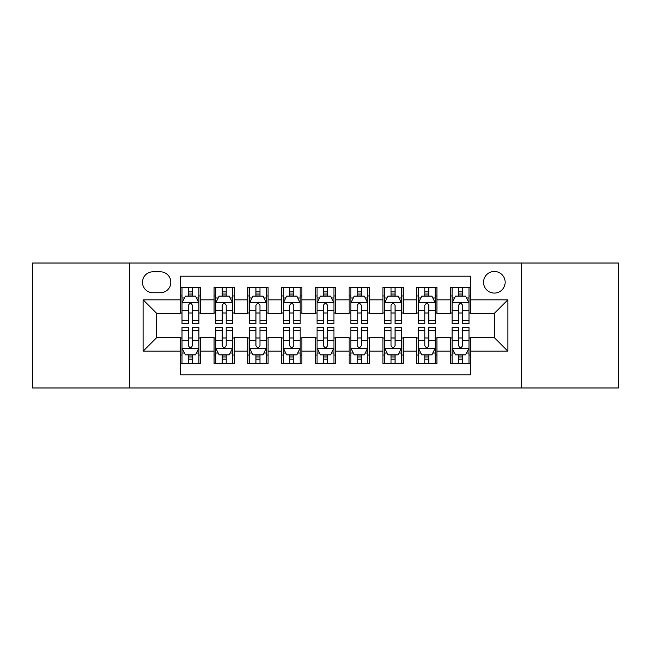 <?xml version="1.0" encoding="UTF-8"?>
<svg xmlns="http://www.w3.org/2000/svg" width="651" height="651" viewBox="0 0 651 651"><rect width="100%" height="100%" fill="white"/><g stroke="black" fill="none" stroke-linecap="round" stroke-linejoin="round"><path stroke-width="0.98" d="M494.345 271.467A10.807 10.807 0 0 0 483.538 282.274A10.807 10.807 0 0 0 494.345 293.08A10.807 10.807 0 0 0 505.152 282.274A10.807 10.807 0 0 0 494.345 271.467M521.361 387.972L618.45 387.972L618.45 263.028L521.361 263.028L521.361 387.972L129.639 387.972L129.639 263.028L32.55 263.028L32.55 387.972L129.639 387.972M470.706 287.506L450.443 287.506L450.443 299.834L436.943 299.834L436.943 313.343L450.443 313.343L450.443 299.834M436.943 299.834L436.943 287.506L416.681 287.506L416.681 299.834L403.172 299.834L403.172 313.343L416.681 313.343L416.681 299.834M403.172 299.834L403.172 287.506L382.91 287.506L382.91 299.834L369.402 299.834L369.402 313.343L382.91 313.343L382.91 299.834M369.402 299.834L369.402 287.506L349.139 287.506L349.139 299.834L335.631 299.834L335.631 313.343L349.139 313.343L349.139 299.834M335.631 299.834L335.631 287.506L315.369 287.506L315.369 299.834L301.861 299.834L301.861 313.343L315.369 313.343L315.369 299.834M301.861 299.834L301.861 287.506L281.598 287.506L281.598 299.834L268.09 299.834L268.09 313.343L281.598 313.343L281.598 299.834M268.09 299.834L268.09 287.506L247.828 287.506L247.828 299.834L234.319 299.834L234.319 313.343L247.828 313.343L247.828 299.834M234.319 299.834L234.319 287.506L214.057 287.506L214.057 313.343L200.557 313.343L200.557 287.506L180.294 287.506M180.294 363.494L200.557 363.494L200.557 337.657L214.057 337.657L214.057 363.494L234.319 363.494L234.319 337.657L247.828 337.657L247.828 351.166L234.319 351.166M247.828 351.166L247.828 363.494L268.09 363.494L268.09 337.657L281.598 337.657L281.598 351.166L268.09 351.166M281.598 351.166L281.598 363.494L301.861 363.494L301.861 337.657L315.369 337.657L315.369 351.166L301.861 351.166M315.369 351.166L315.369 363.494L335.631 363.494L335.631 337.657L349.139 337.657L349.139 351.166L335.631 351.166M349.139 351.166L349.139 363.494L369.402 363.494L369.402 337.657L382.91 337.657L382.91 351.166L369.402 351.166M382.91 351.166L382.91 363.494L403.172 363.494L403.172 337.657L416.681 337.657L416.681 351.166L403.172 351.166M416.681 351.166L416.681 363.494L436.943 363.494L436.943 337.657L450.443 337.657L450.443 351.166L436.943 351.166M152.936 292.747L160.366 292.747A10.465 10.465 0 0 0 170.839 282.274A10.465 10.465 0 0 0 160.366 271.809L152.936 271.809A10.465 10.465 0 0 0 142.471 282.274A10.465 10.465 0 0 0 152.936 292.747M521.361 263.028L129.639 263.028M470.706 299.834L470.706 276.195L180.294 276.195L180.294 313.343L156.655 313.343L156.655 337.657L180.294 337.657L180.294 374.805L470.706 374.805L470.706 337.657L494.345 337.657L494.345 313.343L470.706 313.343L470.706 299.834L507.853 299.834L507.853 351.166L470.706 351.166M180.294 351.166L143.147 351.166L143.147 299.834L180.294 299.834M450.443 351.166L450.443 363.494L470.706 363.494M180.294 295.953L181.979 295.953M188.399 295.953L192.452 295.953M198.864 295.953L200.557 295.953M180.294 313.009L181.979 313.009M188.399 313.009L192.452 313.009M198.864 313.009L200.557 313.009M180.294 337.991L181.979 337.991M188.399 337.991L192.452 337.991M198.864 337.991L200.557 337.991M180.294 355.047L181.979 355.047M188.399 355.047L192.452 355.047M198.864 355.047L200.557 355.047M214.057 313.009L215.75 313.009M222.162 313.009L226.214 313.009M232.635 313.009L234.319 313.009M214.057 295.953L215.75 295.953M222.162 295.953L226.214 295.953M232.635 295.953L234.319 295.953M214.057 337.991L215.75 337.991M222.162 337.991L226.214 337.991M232.635 337.991L234.319 337.991M214.057 355.047L215.75 355.047M222.162 355.047L226.214 355.047M232.635 355.047L234.319 355.047M247.828 337.991L249.52 337.991M255.933 337.991L259.985 337.991M266.405 337.991L268.09 337.991M247.828 355.047L249.52 355.047M255.933 355.047L259.985 355.047M266.405 355.047L268.09 355.047M247.828 295.953L249.52 295.953M255.933 295.953L259.985 295.953M266.405 295.953L268.09 295.953M247.828 313.009L249.52 313.009M255.933 313.009L259.985 313.009M266.405 313.009L268.09 313.009M281.598 337.991L283.291 337.991M289.703 337.991L293.756 337.991M300.176 337.991L301.861 337.991M281.598 355.047L283.291 355.047M289.703 355.047L293.756 355.047M300.176 355.047L301.861 355.047M281.598 295.953L283.291 295.953M289.703 295.953L293.756 295.953M300.176 295.953L301.861 295.953M281.598 313.009L283.291 313.009M289.703 313.009L293.756 313.009M300.176 313.009L301.861 313.009M315.369 337.991L317.061 337.991M323.474 337.991L327.526 337.991M333.939 337.991L335.631 337.991M315.369 355.047L317.061 355.047M323.474 355.047L327.526 355.047M333.939 355.047L335.631 355.047M315.369 295.953L317.061 295.953M323.474 295.953L327.526 295.953M333.939 295.953L335.631 295.953M315.369 313.009L317.061 313.009M323.474 313.009L327.526 313.009M333.939 313.009L335.631 313.009M349.139 337.991L350.824 337.991M357.244 337.991L361.297 337.991M367.709 337.991L369.402 337.991M349.139 355.047L350.824 355.047M357.244 355.047L361.297 355.047M367.709 355.047L369.402 355.047M349.139 295.953L350.824 295.953M357.244 295.953L361.297 295.953M367.709 295.953L369.402 295.953M349.139 313.009L350.824 313.009M357.244 313.009L361.297 313.009M367.709 313.009L369.402 313.009M382.91 337.991L384.595 337.991M391.015 337.991L395.067 337.991M401.48 337.991L403.172 337.991M382.91 355.047L384.595 355.047M391.015 355.047L395.067 355.047M401.48 355.047L403.172 355.047M382.91 295.953L384.595 295.953M391.015 295.953L395.067 295.953M401.48 295.953L403.172 295.953M382.91 313.009L384.595 313.009M391.015 313.009L395.067 313.009M401.48 313.009L403.172 313.009M416.681 337.991L418.365 337.991M424.786 337.991L428.838 337.991M435.25 337.991L436.943 337.991M416.681 355.047L418.365 355.047M424.786 355.047L428.838 355.047M435.25 355.047L436.943 355.047M416.681 295.953L418.365 295.953M424.786 295.953L428.838 295.953M435.25 295.953L436.943 295.953M416.681 313.009L418.365 313.009M424.786 313.009L428.838 313.009M435.25 313.009L436.943 313.009M450.443 337.991L452.136 337.991M458.548 337.991L462.601 337.991M469.021 337.991L470.706 337.991M450.443 355.047L452.136 355.047M458.548 355.047L462.601 355.047M469.021 355.047L470.706 355.047M450.443 295.953L452.136 295.953M458.548 295.953L462.601 295.953M469.021 295.953L470.706 295.953M450.443 313.009L452.136 313.009M458.548 313.009L462.601 313.009M469.021 313.009L470.706 313.009M156.655 313.343L143.147 299.834M156.655 337.657L143.147 351.166M507.853 299.834L494.345 313.343M507.853 351.166L494.345 337.657M192.452 291.9L188.399 291.9M198.864 320.723L192.452 320.723L192.452 323.474L198.864 323.474L198.864 302.878L195.487 296.124L185.356 296.124L181.979 302.878L181.979 323.474L188.399 323.474L188.399 320.723L181.979 320.723M181.979 302.878L181.979 287.506M198.864 302.878L198.864 287.506M188.399 296.124L188.399 287.506M192.452 287.506L192.452 296.124M192.452 320.723L192.452 305.409C191.101 302.805 189.75 302.805 188.399 305.409L188.399 320.723M188.399 359.1L192.452 359.1M181.979 330.277L188.399 330.277L188.399 327.526L181.979 327.526L181.979 348.122L185.356 354.876L195.487 354.876L198.864 348.122L198.864 327.526L192.452 327.526L192.452 330.277L198.864 330.277M198.864 348.122L198.864 363.494M181.979 348.122L181.979 363.494M192.452 354.876L192.452 363.494M188.399 363.494L188.399 354.876M188.399 330.277L188.399 345.591C189.742 348.195 191.093 348.195 192.452 345.591L192.452 330.277M226.214 291.9L222.162 291.9M232.635 320.723L226.214 320.723L226.214 323.474L232.635 323.474L232.635 302.878L229.258 296.124L219.127 296.124L215.75 302.878L215.75 323.474L222.162 323.474L222.162 320.723L215.75 320.723M215.75 302.878L215.75 287.506M232.635 302.878L232.635 287.506M222.162 296.124L222.162 287.506M226.214 287.506L226.214 296.124M226.214 320.723L226.214 305.409C224.872 302.805 223.521 302.805 222.162 305.409L222.162 320.723M259.985 291.9L255.933 291.9M266.405 320.723L259.985 320.723L259.985 323.474L266.405 323.474L266.405 302.878L263.028 296.124L252.897 296.124L249.52 302.878L249.52 323.474L255.933 323.474L255.933 320.723L249.52 320.723M249.52 302.878L249.52 287.506M266.405 302.878L266.405 287.506M255.933 296.124L255.933 287.506M259.985 287.506L259.985 296.124M259.985 320.723L259.985 305.409C258.642 302.805 257.291 302.805 255.933 305.409L255.933 320.723M293.756 291.9L289.703 291.9M300.176 320.723L293.756 320.723L293.756 323.474L300.176 323.474L300.176 302.878L296.799 296.124L286.668 296.124L283.291 302.878L283.291 323.474L289.703 323.474L289.703 320.723L283.291 320.723M283.291 302.878L283.291 287.506M300.176 302.878L300.176 287.506M289.703 296.124L289.703 287.506M293.756 287.506L293.756 296.124M293.756 320.723L293.756 305.409C292.405 302.805 291.054 302.805 289.703 305.409L289.703 320.723M327.526 291.9L323.474 291.9M333.939 320.723L327.526 320.723L327.526 323.474L333.939 323.474L333.939 302.878L330.562 296.124L320.438 296.124L317.061 302.878L317.061 323.474L323.474 323.474L323.474 320.723L317.061 320.723M317.061 302.878L317.061 287.506M333.939 302.878L333.939 287.506M323.474 296.124L323.474 287.506M327.526 287.506L327.526 296.124M327.526 320.723L327.526 305.409C326.175 302.805 324.825 302.805 323.474 305.409L323.474 320.723M222.162 359.1L226.214 359.1M215.75 330.277L222.162 330.277L222.162 327.526L215.75 327.526L215.75 348.122L219.127 354.876L229.258 354.876L232.635 348.122L232.635 327.526L226.214 327.526L226.214 330.277L232.635 330.277M232.635 348.122L232.635 363.494M215.75 348.122L215.75 363.494M226.214 354.876L226.214 363.494M222.162 363.494L222.162 354.876M222.162 330.277L222.162 345.591C223.513 348.195 224.864 348.195 226.214 345.591L226.214 330.277M255.933 359.1L259.985 359.1M249.52 330.277L255.933 330.277L255.933 327.526L249.52 327.526L249.52 348.122L252.897 354.876L263.028 354.876L266.405 348.122L266.405 327.526L259.985 327.526L259.985 330.277L266.405 330.277M266.405 348.122L266.405 363.494M249.52 348.122L249.52 363.494M259.985 354.876L259.985 363.494M255.933 363.494L255.933 354.876M255.933 330.277L255.933 345.591C257.283 348.195 258.634 348.195 259.985 345.591L259.985 330.277M289.703 359.1L293.756 359.1M283.291 330.277L289.703 330.277L289.703 327.526L283.291 327.526L283.291 348.122L286.668 354.876L296.799 354.876L300.176 348.122L300.176 327.526L293.756 327.526L293.756 330.277L300.176 330.277M300.176 348.122L300.176 363.494M283.291 348.122L283.291 363.494M293.756 354.876L293.756 363.494M289.703 363.494L289.703 354.876M289.703 330.277L289.703 345.591C291.054 348.195 292.405 348.195 293.756 345.591L293.756 330.277M323.474 359.1L327.526 359.1M317.061 330.277L323.474 330.277L323.474 327.526L317.061 327.526L317.061 348.122L320.438 354.876L330.562 354.876L333.939 348.122L333.939 327.526L327.526 327.526L327.526 330.277L333.939 330.277M333.939 348.122L333.939 363.494M317.061 348.122L317.061 363.494M327.526 354.876L327.526 363.494M323.474 363.494L323.474 354.876M323.474 330.277L323.474 345.591C324.825 348.195 326.175 348.195 327.526 345.591L327.526 330.277M361.297 291.9L357.244 291.9M367.709 320.723L361.297 320.723L361.297 323.474L367.709 323.474L367.709 302.878L364.332 296.124L354.201 296.124L350.824 302.878L350.824 323.474L357.244 323.474L357.244 320.723L350.824 320.723M350.824 302.878L350.824 287.506M367.709 302.878L367.709 287.506M357.244 296.124L357.244 287.506M361.297 287.506L361.297 296.124M361.297 320.723L361.297 305.409C359.946 302.805 358.595 302.805 357.244 305.409L357.244 320.723M357.244 359.1L361.297 359.1M350.824 330.277L357.244 330.277L357.244 327.526L350.824 327.526L350.824 348.122L354.201 354.876L364.332 354.876L367.709 348.122L367.709 327.526L361.297 327.526L361.297 330.277L367.709 330.277M367.709 348.122L367.709 363.494M350.824 348.122L350.824 363.494M361.297 354.876L361.297 363.494M357.244 363.494L357.244 354.876M357.244 330.277L357.244 345.591C358.595 348.195 359.946 348.195 361.297 345.591L361.297 330.277M395.067 291.9L391.015 291.9M401.48 320.723L395.067 320.723L395.067 323.474L401.48 323.474L401.48 302.878L398.103 296.124L387.972 296.124L384.595 302.878L384.595 323.474L391.015 323.474L391.015 320.723L384.595 320.723M384.595 302.878L384.595 287.506M401.48 302.878L401.48 287.506M391.015 296.124L391.015 287.506M395.067 287.506L395.067 296.124M395.067 320.723L395.067 305.409C393.717 302.805 392.366 302.805 391.015 305.409L391.015 320.723M391.015 359.1L395.067 359.1M384.595 330.277L391.015 330.277L391.015 327.526L384.595 327.526L384.595 348.122L387.972 354.876L398.103 354.876L401.48 348.122L401.48 327.526L395.067 327.526L395.067 330.277L401.48 330.277M401.48 348.122L401.48 363.494M384.595 348.122L384.595 363.494M395.067 354.876L395.067 363.494M391.015 363.494L391.015 354.876M391.015 330.277L391.015 345.591C392.358 348.195 393.709 348.195 395.067 345.591L395.067 330.277M428.838 291.9L424.786 291.9M435.25 320.723L428.838 320.723L428.838 323.474L435.25 323.474L435.25 302.878L431.873 296.124L421.742 296.124L418.365 302.878L418.365 323.474L424.786 323.474L424.786 320.723L418.365 320.723M418.365 302.878L418.365 287.506M435.25 302.878L435.25 287.506M424.786 296.124L424.786 287.506M428.838 287.506L428.838 296.124M428.838 320.723L428.838 305.409C427.487 302.805 426.136 302.805 424.786 305.409L424.786 320.723M424.786 359.1L428.838 359.1M418.365 330.277L424.786 330.277L424.786 327.526L418.365 327.526L418.365 348.122L421.742 354.876L431.873 354.876L435.25 348.122L435.25 327.526L428.838 327.526L428.838 330.277L435.25 330.277M435.25 348.122L435.25 363.494M418.365 348.122L418.365 363.494M428.838 354.876L428.838 363.494M424.786 363.494L424.786 354.876M424.786 330.277L424.786 345.591C426.128 348.195 427.479 348.195 428.838 345.591L428.838 330.277M462.601 291.9L458.548 291.9M469.021 320.723L462.601 320.723L462.601 323.474L469.021 323.474L469.021 302.878L465.644 296.124L455.513 296.124L452.136 302.878L452.136 323.474L458.548 323.474L458.548 320.723L452.136 320.723M452.136 302.878L452.136 287.506M469.021 302.878L469.021 287.506M458.548 296.124L458.548 287.506M462.601 287.506L462.601 296.124M462.601 320.723L462.601 305.409C461.258 302.805 459.907 302.805 458.548 305.409L458.548 320.723M458.548 359.1L462.601 359.1M452.136 330.277L458.548 330.277L458.548 327.526L452.136 327.526L452.136 348.122L455.513 354.876L465.644 354.876L469.021 348.122L469.021 327.526L462.601 327.526L462.601 330.277L469.021 330.277M469.021 348.122L469.021 363.494M452.136 348.122L452.136 363.494M462.601 354.876L462.601 363.494M458.548 363.494L458.548 354.876M458.548 330.277L458.548 345.591C459.899 348.195 461.25 348.195 462.601 345.591L462.601 330.277M214.057 351.166L200.557 351.166M214.057 299.834L200.557 299.834M198.783 302.707L182.06 302.707M181.979 297.979L184.428 297.979M196.415 297.979L198.864 297.979M188.399 310.698L181.979 310.698M198.864 310.698L192.452 310.698M192.452 294.049L188.399 294.049M182.06 348.293L198.783 348.293M198.864 353.021L196.415 353.021M184.428 353.021L181.979 353.021M192.452 340.302L198.864 340.302M181.979 340.302L188.399 340.302M188.399 356.951L192.452 356.951M232.553 302.707L215.831 302.707M215.75 297.979L218.199 297.979M230.185 297.979L232.635 297.979M222.162 310.698L215.75 310.698M232.635 310.698L226.214 310.698M226.214 294.049L222.162 294.049M266.316 302.707L249.602 302.707M249.52 297.979L251.97 297.979M263.956 297.979L266.405 297.979M255.933 310.698L249.52 310.698M266.405 310.698L259.985 310.698M259.985 294.049L255.933 294.049M300.087 302.707L283.372 302.707M283.291 297.979L285.732 297.979M297.727 297.979L300.176 297.979M289.703 310.698L283.291 310.698M300.176 310.698L293.756 310.698M293.756 294.049L289.703 294.049M333.857 302.707L317.143 302.707M317.061 297.979L319.503 297.979M331.497 297.979L333.939 297.979M323.474 310.698L317.061 310.698M333.939 310.698L327.526 310.698M327.526 294.049L323.474 294.049M215.831 348.293L232.553 348.293M232.635 353.021L230.185 353.021M218.199 353.021L215.75 353.021M226.214 340.302L232.635 340.302M215.75 340.302L222.162 340.302M222.162 356.951L226.214 356.951M249.602 348.293L266.316 348.293M266.405 353.021L263.956 353.021M251.97 353.021L249.52 353.021M259.985 340.302L266.405 340.302M249.52 340.302L255.933 340.302M255.933 356.951L259.985 356.951M283.372 348.293L300.087 348.293M300.176 353.021L297.727 353.021M285.732 353.021L283.291 353.021M293.756 340.302L300.176 340.302M283.291 340.302L289.703 340.302M289.703 356.951L293.756 356.951M317.143 348.293L333.857 348.293M333.939 353.021L331.497 353.021M319.503 353.021L317.061 353.021M327.526 340.302L333.939 340.302M317.061 340.302L323.474 340.302M323.474 356.951L327.526 356.951M367.628 302.707L350.913 302.707M350.824 297.979L353.273 297.979M365.268 297.979L367.709 297.979M357.244 310.698L350.824 310.698M367.709 310.698L361.297 310.698M361.297 294.049L357.244 294.049M350.913 348.293L367.628 348.293M367.709 353.021L365.268 353.021M353.273 353.021L350.824 353.021M361.297 340.302L367.709 340.302M350.824 340.302L357.244 340.302M357.244 356.951L361.297 356.951M401.398 302.707L384.684 302.707M384.595 297.979L387.044 297.979M399.03 297.979L401.48 297.979M391.015 310.698L384.595 310.698M401.48 310.698L395.067 310.698M395.067 294.049L391.015 294.049M384.684 348.293L401.398 348.293M401.48 353.021L399.03 353.021M387.044 353.021L384.595 353.021M395.067 340.302L401.48 340.302M384.595 340.302L391.015 340.302M391.015 356.951L395.067 356.951M435.169 302.707L418.447 302.707M418.365 297.979L420.815 297.979M432.801 297.979L435.25 297.979M424.786 310.698L418.365 310.698M435.25 310.698L428.838 310.698M428.838 294.049L424.786 294.049M418.447 348.293L435.169 348.293M435.25 353.021L432.801 353.021M420.815 353.021L418.365 353.021M428.838 340.302L435.25 340.302M418.365 340.302L424.786 340.302M424.786 356.951L428.838 356.951M468.94 302.707L452.217 302.707M452.136 297.979L454.585 297.979M466.572 297.979L469.021 297.979M458.548 310.698L452.136 310.698M469.021 310.698L462.601 310.698M462.601 294.049L458.548 294.049M452.217 348.293L468.94 348.293M469.021 353.021L466.572 353.021M454.585 353.021L452.136 353.021M462.601 340.302L469.021 340.302M452.136 340.302L458.548 340.302M458.548 356.951L462.601 356.951"/></g></svg>
